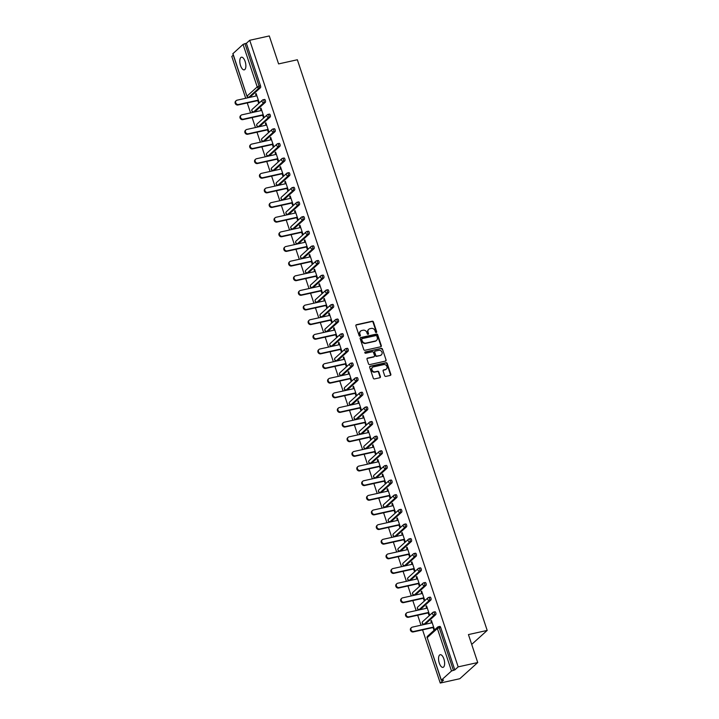 <?xml version="1.0" encoding="UTF-8"?>
<svg xmlns="http://www.w3.org/2000/svg" width="719" height="719" viewBox="0 0 719 719"><rect width="100%" height="100%" fill="white"/><g stroke="black" fill="none" stroke-linecap="round" stroke-linejoin="round"><path stroke-width="1.08" d="M376.28 332.511A0.692 0.611 47.9 0 0 376.675 331.738L373.422 321.95A0.998 0.872 47.9 0 0 372.235 321.222L356.453 324.718A0.998 0.872 47.9 0 0 355.878 325.833L359.132 335.62A0.692 0.611 47.9 0 0 360.219 335.998A0.692 0.611 47.9 0 0 360.363 335.351L359.94 334.083A3.182 2.795 47.9 0 1 361.765 330.515L363.086 330.219A3.182 2.795 47.9 0 1 366.87 332.546L367.292 333.814A0.692 0.611 47.9 0 0 368.523 333.544L368.101 332.277A3.182 2.795 47.9 0 1 369.926 328.709L371.238 328.412A3.182 2.795 47.9 0 1 375.03 330.74L375.444 332.007A0.692 0.611 47.9 0 0 376.28 332.511M376.307 332.502A0.692 0.611 47.9 0 0 376.316 332.061L373.062 322.274A0.998 0.872 47.9 0 0 371.876 321.546L356.094 325.042A0.998 0.872 47.9 0 0 355.941 325.096M359.994 336.124A0.692 0.611 47.9 0 0 360.003 335.674L359.94 334.083M368.155 334.317A0.692 0.611 47.9 0 0 368.164 333.868L368.101 332.277M443.893 658.964A6.48 2.768 -102.5 0 0 440.199 654.712A6.48 2.768 -102.5 0 0 439.3 663.107A6.48 2.768 -102.5 0 0 443.003 667.358A6.48 2.768 -102.5 0 0 443.893 658.964M245.125 61.457A6.48 2.768 -102.5 0 0 241.431 57.205A6.48 2.768 -102.5 0 0 240.541 65.6A6.48 2.768 -102.5 0 0 244.235 69.851A6.48 2.768 -102.5 0 0 245.125 61.457M384.656 375.678A0.998 0.872 47.9 0 0 385.842 376.405L390.264 375.426A0.998 0.872 47.9 0 0 390.839 374.302L387.226 363.437A0.998 0.872 47.9 0 0 386.04 362.709L370.249 366.214A0.998 0.872 47.9 0 0 369.683 367.328L373.296 378.194A0.998 0.872 47.9 0 0 374.482 378.922L379.83 377.736A0.998 0.872 47.9 0 0 380.405 376.621L378.85 371.966A0.998 0.872 47.9 0 0 377.673 371.238L375.021 371.831A2.66 2.337 47.9 0 1 373.377 366.906L383.775 364.596A2.66 2.337 47.9 0 1 385.411 369.53L383.676 369.908A0.998 0.872 47.9 0 0 383.11 371.022L384.656 375.678M249.727 40.282L269.292 35.95L278.595 63.91L297.36 59.758L487.194 630.419L468.437 634.58L477.731 662.541L458.165 666.873L249.727 40.282L246.374 43.311L244.945 43.625L259.092 86.127L260.521 85.813L246.374 43.311M380.737 346.783A0.998 0.872 47.9 0 0 381.313 345.659L377.691 334.793A0.998 0.872 47.9 0 0 376.513 334.065L360.722 337.571A0.998 0.872 47.9 0 0 360.156 338.685L363.769 349.551A0.998 0.872 47.9 0 0 364.955 350.279L380.737 346.783M382.454 349.119L386.076 359.985A0.998 0.872 47.9 0 1 385.501 361.1L369.719 364.596A0.998 0.872 47.9 0 1 368.532 363.868L366.987 359.221A0.998 0.872 47.9 0 1 367.553 358.107L373.961 356.687A0.998 0.872 47.9 0 0 374.527 355.572L373.503 352.49A0.998 0.872 47.9 0 0 372.316 351.762L365.656 353.236A0.692 0.611 47.9 0 1 365.225 351.951L381.277 348.391A0.998 0.872 47.9 0 1 382.454 349.119L386.076 359.985M471.7 644.404L487.194 630.419M232.92 53.566L246.959 96.247L232.821 53.745L243.067 44.407L244.945 43.625M233.28 55.129L231.806 56.459L245.709 98.269M477.731 662.541L459.809 678.718L440.244 683.05L422.556 629.871M458.165 666.873L454.812 669.901L451.505 670.998L441.358 680.156L443.596 680.021L440.244 683.05M421.001 625.215L417.685 615.239M416.13 610.575L412.814 600.599M411.268 595.943L407.943 585.958M406.397 581.303L403.071 571.326M401.526 566.662L398.209 556.686M396.654 552.03L393.338 542.045M391.792 537.39L388.467 527.413M386.921 522.758L383.595 512.773M382.05 508.117L378.733 498.141M377.178 493.477L373.862 483.501M372.307 478.845L368.991 468.86M367.445 464.204L364.12 454.228M362.574 449.564L359.257 439.588M357.703 434.932L354.386 424.947M352.831 420.291L349.515 410.315M347.969 405.66L344.644 395.675M343.098 391.019L339.772 381.034M338.227 376.379L334.91 366.402M333.355 361.747L330.039 351.762M328.484 347.106L325.168 337.13M323.622 332.466L320.297 322.489M318.751 317.834L315.434 307.849M313.879 303.193L310.563 293.217M309.008 288.562L305.692 278.577M304.146 273.921L300.821 263.936M299.275 259.28L295.949 249.304M294.404 244.649L291.087 234.664M289.532 230.008L286.216 220.032M284.67 215.367L281.345 205.391M279.799 200.736L276.473 190.751M274.928 186.095L271.611 176.119M270.056 171.464L266.74 161.478M265.185 156.823L261.869 146.838M260.323 142.182L256.998 132.206M255.452 127.551L252.135 117.565M250.58 112.91L247.264 102.934M256.243 93.838L255.587 93.982L256.126 93.497L259.092 102.413L258.552 102.898L257.788 100.597M255.587 93.982L256.243 95.942M439.668 626.474A1.519 0.647 77.5 0 1 439.812 626.402A1.519 0.647 77.5 0 1 440.675 627.39L439.246 627.714L453.383 670.216M454.812 669.901L440.675 627.39M260.521 85.813A1.519 0.647 77.5 0 1 260.449 87.709L250.302 96.867A1.519 0.647 77.5 0 1 250.158 96.939A1.519 0.647 77.5 0 1 250.005 96.93M434.797 611.833A1.519 0.647 77.5 0 1 434.941 611.761A1.519 0.647 77.5 0 1 435.804 612.759A1.519 0.647 77.5 0 1 435.741 614.646L425.594 623.804A1.519 0.647 77.5 0 1 425.45 623.876A1.519 0.647 77.5 0 1 425.297 623.867M429.935 597.201A1.519 0.647 77.5 0 1 430.07 597.121A1.519 0.647 77.5 0 1 430.942 598.118A1.519 0.647 77.5 0 1 430.87 600.014L420.723 609.173A1.519 0.647 77.5 0 1 420.579 609.245A1.519 0.647 77.5 0 1 420.426 609.236M425.064 582.561A1.519 0.647 77.5 0 1 425.199 582.489A1.519 0.647 77.5 0 1 426.07 583.486A1.519 0.647 77.5 0 1 425.999 585.374L415.852 594.532A1.519 0.647 77.5 0 1 415.717 594.604A1.519 0.647 77.5 0 1 415.555 594.595M420.193 567.92A1.519 0.647 77.5 0 1 420.336 567.848A1.519 0.647 77.5 0 1 421.199 568.846A1.519 0.647 77.5 0 1 421.127 570.742L410.98 579.891A1.519 0.647 77.5 0 1 410.846 579.972A1.519 0.647 77.5 0 1 410.684 579.963M415.321 553.288A1.519 0.647 77.5 0 1 415.465 553.208A1.519 0.647 77.5 0 1 416.328 554.205A1.519 0.647 77.5 0 1 416.265 556.102L406.118 565.26A1.519 0.647 77.5 0 1 405.974 565.332A1.519 0.647 77.5 0 1 405.813 565.323M410.459 538.648A1.519 0.647 77.5 0 1 410.594 538.576A1.519 0.647 77.5 0 1 411.466 539.574A1.519 0.647 77.5 0 1 411.394 541.461L401.247 550.619A1.519 0.647 77.5 0 1 401.103 550.691A1.519 0.647 77.5 0 1 400.95 550.682M405.588 524.007A1.519 0.647 77.5 0 1 405.723 523.935A1.519 0.647 77.5 0 1 406.594 524.933A1.519 0.647 77.5 0 1 406.523 526.829L396.376 535.979A1.519 0.647 77.5 0 1 396.241 536.059A1.519 0.647 77.5 0 1 396.079 536.05M400.717 509.376A1.519 0.647 77.5 0 1 400.86 509.304A1.519 0.647 77.5 0 1 401.723 510.292A1.519 0.647 77.5 0 1 401.651 512.189L391.504 521.347A1.519 0.647 77.5 0 1 391.37 521.419A1.519 0.647 77.5 0 1 391.208 521.41M395.845 494.735A1.519 0.647 77.5 0 1 395.989 494.663A1.519 0.647 77.5 0 1 396.852 495.661A1.519 0.647 77.5 0 1 396.78 497.548L386.642 506.706A1.519 0.647 77.5 0 1 386.498 506.778A1.519 0.647 77.5 0 1 386.337 506.769M390.983 480.103A1.519 0.647 77.5 0 1 391.118 480.022A1.519 0.647 77.5 0 1 391.981 481.02A1.519 0.647 77.5 0 1 391.918 482.916L381.771 492.066A1.519 0.647 77.5 0 1 381.627 492.147A1.519 0.647 77.5 0 1 381.474 492.138M386.112 465.463A1.519 0.647 77.5 0 1 386.247 465.391A1.519 0.647 77.5 0 1 387.119 466.388A1.519 0.647 77.5 0 1 387.047 468.276L376.9 477.434A1.519 0.647 77.5 0 1 376.756 477.506A1.519 0.647 77.5 0 1 376.603 477.497M381.241 450.822A1.519 0.647 77.5 0 1 381.385 450.75A1.519 0.647 77.5 0 1 382.247 451.748A1.519 0.647 77.5 0 1 382.175 453.644L372.029 462.793A1.519 0.647 77.5 0 1 371.894 462.874A1.519 0.647 77.5 0 1 371.732 462.865M376.37 436.19A1.519 0.647 77.5 0 1 376.513 436.109A1.519 0.647 77.5 0 1 377.376 437.107A1.519 0.647 77.5 0 1 377.304 439.003L367.157 448.162A1.519 0.647 77.5 0 1 367.023 448.234A1.519 0.647 77.5 0 1 366.861 448.225M371.498 421.55A1.519 0.647 77.5 0 1 371.642 421.478A1.519 0.647 77.5 0 1 372.505 422.475A1.519 0.647 77.5 0 1 372.442 424.363L362.295 433.521A1.519 0.647 77.5 0 1 362.151 433.593A1.519 0.647 77.5 0 1 361.999 433.584M366.636 406.909A1.519 0.647 77.5 0 1 366.771 406.837A1.519 0.647 77.5 0 1 367.643 407.835A1.519 0.647 77.5 0 1 367.571 409.731L357.424 418.88A1.519 0.647 77.5 0 1 357.28 418.961A1.519 0.647 77.5 0 1 357.127 418.952M361.765 392.277A1.519 0.647 77.5 0 1 361.9 392.206A1.519 0.647 77.5 0 1 362.771 393.194A1.519 0.647 77.5 0 1 362.7 395.091L352.553 404.249A1.519 0.647 77.5 0 1 352.418 404.321A1.519 0.647 77.5 0 1 352.256 404.312M356.894 377.637A1.519 0.647 77.5 0 1 357.037 377.565A1.519 0.647 77.5 0 1 357.9 378.562A1.519 0.647 77.5 0 1 357.828 380.45L347.681 389.608A1.519 0.647 77.5 0 1 347.547 389.68A1.519 0.647 77.5 0 1 347.385 389.671M352.022 363.005A1.519 0.647 77.5 0 1 352.166 362.924A1.519 0.647 77.5 0 1 353.029 363.922A1.519 0.647 77.5 0 1 352.966 365.818L342.819 374.967A1.519 0.647 77.5 0 1 342.675 375.048A1.519 0.647 77.5 0 1 342.514 375.039M347.16 348.364A1.519 0.647 77.5 0 1 347.295 348.293A1.519 0.647 77.5 0 1 348.158 349.29A1.519 0.647 77.5 0 1 348.095 351.178L337.948 360.336A1.519 0.647 77.5 0 1 337.804 360.408A1.519 0.647 77.5 0 1 337.651 360.399M342.289 333.724A1.519 0.647 77.5 0 1 342.424 333.652A1.519 0.647 77.5 0 1 343.296 334.65A1.519 0.647 77.5 0 1 343.224 336.546L333.077 345.695A1.519 0.647 77.5 0 1 332.942 345.776A1.519 0.647 77.5 0 1 332.78 345.767M337.418 319.092A1.519 0.647 77.5 0 1 337.562 319.011A1.519 0.647 77.5 0 1 338.424 320.009A1.519 0.647 77.5 0 1 338.352 321.905L328.206 331.064A1.519 0.647 77.5 0 1 328.071 331.135A1.519 0.647 77.5 0 1 327.909 331.126M332.546 304.452A1.519 0.647 77.5 0 1 332.69 304.38A1.519 0.647 77.5 0 1 333.553 305.377A1.519 0.647 77.5 0 1 333.481 307.265L323.343 316.423A1.519 0.647 77.5 0 1 323.199 316.495A1.519 0.647 77.5 0 1 323.038 316.486M327.675 289.811A1.519 0.647 77.5 0 1 327.819 289.739A1.519 0.647 77.5 0 1 328.682 290.737A1.519 0.647 77.5 0 1 328.619 292.633L318.472 301.782A1.519 0.647 77.5 0 1 318.328 301.863A1.519 0.647 77.5 0 1 318.175 301.854M322.813 275.179A1.519 0.647 77.5 0 1 322.948 275.098A1.519 0.647 77.5 0 1 323.82 276.096A1.519 0.647 77.5 0 1 323.748 277.992L313.601 287.151A1.519 0.647 77.5 0 1 313.457 287.223A1.519 0.647 77.5 0 1 313.304 287.214M317.942 260.539A1.519 0.647 77.5 0 1 318.077 260.467A1.519 0.647 77.5 0 1 318.948 261.464A1.519 0.647 77.5 0 1 318.877 263.352L308.73 272.51A1.519 0.647 77.5 0 1 308.595 272.582A1.519 0.647 77.5 0 1 308.433 272.573M313.071 245.907A1.519 0.647 77.5 0 1 313.214 245.826A1.519 0.647 77.5 0 1 314.077 246.824A1.519 0.647 77.5 0 1 314.005 248.72L303.858 257.869A1.519 0.647 77.5 0 1 303.724 257.95A1.519 0.647 77.5 0 1 303.562 257.941M308.199 231.266A1.519 0.647 77.5 0 1 308.343 231.194A1.519 0.647 77.5 0 1 309.206 232.192A1.519 0.647 77.5 0 1 309.143 234.079L298.996 243.238A1.519 0.647 77.5 0 1 298.852 243.31A1.519 0.647 77.5 0 1 298.691 243.301M303.337 216.626A1.519 0.647 77.5 0 1 303.472 216.554A1.519 0.647 77.5 0 1 304.344 217.551A1.519 0.647 77.5 0 1 304.272 219.439L294.125 228.597A1.519 0.647 77.5 0 1 293.981 228.669A1.519 0.647 77.5 0 1 293.828 228.669M298.466 201.994A1.519 0.647 77.5 0 1 298.601 201.913A1.519 0.647 77.5 0 1 299.472 202.911A1.519 0.647 77.5 0 1 299.401 204.807L289.254 213.965A1.519 0.647 77.5 0 1 289.119 214.037A1.519 0.647 77.5 0 1 288.957 214.028M293.595 187.353A1.519 0.647 77.5 0 1 293.738 187.282A1.519 0.647 77.5 0 1 294.601 188.279A1.519 0.647 77.5 0 1 294.529 190.167L284.382 199.325A1.519 0.647 77.5 0 1 284.248 199.397A1.519 0.647 77.5 0 1 284.086 199.388M288.723 172.713A1.519 0.647 77.5 0 1 288.867 172.641A1.519 0.647 77.5 0 1 289.73 173.638A1.519 0.647 77.5 0 1 289.658 175.535L279.52 184.684A1.519 0.647 77.5 0 1 279.376 184.765A1.519 0.647 77.5 0 1 279.215 184.756M283.861 158.081A1.519 0.647 77.5 0 1 283.996 158A1.519 0.647 77.5 0 1 284.859 158.998A1.519 0.647 77.5 0 1 284.796 160.894L274.649 170.052A1.519 0.647 77.5 0 1 274.505 170.124A1.519 0.647 77.5 0 1 274.352 170.115M278.99 143.441A1.519 0.647 77.5 0 1 279.125 143.369A1.519 0.647 77.5 0 1 279.997 144.366A1.519 0.647 77.5 0 1 279.925 146.254L269.778 155.412A1.519 0.647 77.5 0 1 269.634 155.484A1.519 0.647 77.5 0 1 269.481 155.475M274.119 128.809A1.519 0.647 77.5 0 1 274.263 128.728A1.519 0.647 77.5 0 1 275.125 129.726A1.519 0.647 77.5 0 1 275.053 131.622L264.907 140.771A1.519 0.647 77.5 0 1 264.772 140.852A1.519 0.647 77.5 0 1 264.61 140.843M269.248 114.168A1.519 0.647 77.5 0 1 269.391 114.096A1.519 0.647 77.5 0 1 270.254 115.085A1.519 0.647 77.5 0 1 270.182 116.981L260.035 126.14A1.519 0.647 77.5 0 1 259.901 126.211A1.519 0.647 77.5 0 1 259.739 126.202M264.376 99.528A1.519 0.647 77.5 0 1 264.52 99.456A1.519 0.647 77.5 0 1 265.383 100.453A1.519 0.647 77.5 0 1 265.32 102.341L255.173 111.499A1.519 0.647 77.5 0 1 255.029 111.571A1.519 0.647 77.5 0 1 254.877 111.562M262.66 115.238L263.424 117.53L263.963 117.044L260.997 108.138L260.458 108.623L261.114 110.573M267.531 129.869L268.295 132.17L268.834 131.685L265.868 122.769L265.329 123.255L265.976 125.214M272.393 144.51L273.166 146.811L273.696 146.325L270.73 137.41L270.2 137.895L270.847 139.854M277.264 159.151L278.028 161.442L278.568 160.957L275.602 152.051L275.062 152.536L275.719 154.486M282.136 173.782L282.9 176.083L283.439 175.598L280.473 166.682L279.934 167.168L280.59 169.127M287.007 188.423L287.771 190.724L288.31 190.238L285.344 181.323L284.805 181.808L285.452 183.767M291.878 203.055L292.642 205.355L293.172 204.87L290.215 195.954L289.676 196.44L290.323 198.399M296.74 217.695L297.504 219.996L298.043 219.511L295.078 210.595L294.538 211.08L295.194 213.04M301.612 232.336L302.375 234.628L302.915 234.142L299.949 225.236L299.41 225.721L300.066 227.671M306.483 246.968L307.247 249.268L307.786 248.783L304.82 239.867L304.281 240.353L304.928 242.312M311.354 261.608L312.118 263.909L312.657 263.424L309.691 254.508L309.152 254.993L309.799 256.953M316.216 276.249L316.98 278.541L317.519 278.055L314.554 269.149L314.023 269.634L314.67 271.584M321.087 290.88L321.851 293.181L322.391 292.696L319.425 283.78L318.885 284.266L319.542 286.225M325.959 305.521L326.723 307.822L327.262 307.337L324.296 298.421L323.757 298.906L324.413 300.866M330.83 320.153L331.594 322.454L332.133 321.968L329.167 313.053L328.628 313.538L329.275 315.497M335.692 334.793L336.465 337.094L336.995 336.609L334.029 327.693L333.499 328.179L334.146 330.138M340.563 349.434L341.327 351.726L341.867 351.24L338.901 342.334L338.361 342.819L339.017 344.778M345.435 364.066L346.199 366.366L346.738 365.881L343.772 356.966L343.233 357.451L343.889 359.41M350.306 378.706L351.07 381.007L351.609 380.522L348.643 371.606L348.104 372.091L348.751 374.051M355.177 393.347L355.941 395.639L356.48 395.153L353.514 386.247L352.975 386.732L353.622 388.682M360.039 407.979L360.803 410.279L361.342 409.794L358.377 400.878L357.846 401.364L358.493 403.323M364.91 422.619L365.674 424.92L366.214 424.435L363.248 415.519L362.709 416.004L363.365 417.964M369.782 437.251L370.546 439.552L371.085 439.066L368.119 430.151L367.58 430.636L368.236 432.595M374.653 451.892L375.417 454.192L375.956 453.707L372.99 444.791L372.451 445.277L373.098 447.236M379.515 466.532L380.288 468.824L380.818 468.339L377.852 459.432L377.322 459.917L377.969 461.877M384.386 481.164L385.15 483.465L385.69 482.979L382.724 474.064L382.184 474.549L382.841 476.508M389.258 495.804L390.022 498.105L390.561 497.62L387.595 488.704L387.056 489.19L387.712 491.149M394.129 510.445L394.893 512.737L395.432 512.252L392.466 503.345L391.927 503.83L392.574 505.781M399 525.077L399.764 527.378L400.294 526.892L397.337 517.977L396.798 518.462L397.445 520.421M403.862 539.717L404.626 542.018L405.165 541.533L402.2 532.617L401.66 533.103L402.316 535.062M408.734 554.349L409.497 556.65L410.037 556.164L407.071 547.249L406.532 547.734L407.188 549.693M413.605 568.99L414.369 571.29L414.908 570.805L411.942 561.89L411.403 562.375L412.05 564.334M418.476 583.63L419.24 585.931L419.779 585.446L416.813 576.53L416.274 577.015L416.921 578.975M423.338 598.262L424.102 600.563L424.641 600.077L421.676 591.162L421.145 591.647L421.792 593.606M428.209 612.903L428.973 615.203L429.513 614.718L426.547 605.802L426.008 606.288L426.664 608.247M433.081 627.543L433.845 629.835L434.384 629.35L431.418 620.443L430.879 620.928L431.535 622.879M260.458 108.623L261.114 108.479M265.329 123.255L265.976 123.111M270.2 137.895L270.847 137.751M275.062 152.536L275.719 152.383M279.934 167.168L280.59 167.024M284.805 181.808L285.452 181.664M289.676 196.44L290.323 196.296M294.538 211.08L295.194 210.937M299.41 225.721L300.066 225.577M304.281 240.353L304.928 240.209M309.152 254.993L309.799 254.85M314.023 269.634L314.67 269.481M318.885 284.266L319.542 284.122M323.757 298.906L324.413 298.762M328.628 313.538L329.275 313.394M333.499 328.179L334.146 328.035M338.361 342.819L339.017 342.675M343.233 357.451L343.889 357.307M348.104 372.091L348.751 371.948M352.975 386.732L353.622 386.588M357.846 401.364L358.493 401.22M362.709 416.004L363.365 415.861M367.58 430.636L368.236 430.492M372.451 445.277L373.098 445.133M377.322 459.917L377.969 459.774M382.184 474.549L382.841 474.405M387.056 489.19L387.712 489.046M391.927 503.83L392.574 503.686M396.798 518.462L397.445 518.318M401.66 533.103L402.316 532.959M406.532 547.734L407.188 547.59M411.403 562.375L412.05 562.231M416.274 577.015L416.921 576.872M421.145 591.647L421.792 591.503M426.008 606.288L426.664 606.144M430.879 620.928L431.535 620.785M368.604 329.464A3.182 2.795 47.9 0 0 367.742 332.6M360.444 331.27A3.182 2.795 47.9 0 0 359.581 334.407M380.89 346.729A0.998 0.872 47.9 0 0 380.953 345.983L377.331 335.117A0.998 0.872 47.9 0 0 376.154 334.389L360.363 337.894A0.998 0.872 47.9 0 0 360.21 337.939M376.801 336.079A0.692 0.611 47.9 0 0 375.974 335.575L362.115 338.64A0.692 0.611 47.9 0 0 361.72 339.422L362.16 340.761A3.182 2.795 47.9 0 0 365.953 343.08L375.426 340.986A3.182 2.795 47.9 0 0 377.25 337.418L376.801 336.079M361.729 338.973A0.692 0.611 47.9 0 0 361.36 339.745L361.72 339.422M376.388 340.554A3.182 2.795 47.9 0 1 375.066 341.309L365.594 343.403A3.182 2.795 47.9 0 1 361.801 341.085L361.36 339.745M385.654 361.046A0.998 0.872 47.9 0 0 385.717 360.309M374.114 356.633A0.998 0.872 47.9 0 1 373.601 357.01L367.202 358.43A0.998 0.872 47.9 0 0 367.041 358.475M365.225 351.951L364.866 352.274A0.692 0.611 47.9 0 0 364.83 352.283L381.277 348.391M380.603 355.213A2.66 2.337 47.9 0 0 378.967 350.288L375.3 351.097A0.998 0.872 47.9 0 0 374.734 352.211L375.758 355.303A0.998 0.872 47.9 0 0 376.945 356.022L380.243 355.537A2.66 2.337 47.9 0 0 381.376 354.871M374.788 351.474A0.998 0.872 47.9 0 0 374.374 352.535L374.734 352.211M380.243 355.537L376.585 356.345A0.998 0.872 47.9 0 1 375.399 355.626L374.374 352.535M382.104 349.443A0.998 0.872 47.9 0 0 380.917 348.715M386.184 369.189A2.66 2.337 47.9 0 1 385.051 369.854L383.317 370.231A0.998 0.872 47.9 0 0 383.164 370.285M372.244 367.562A2.66 2.337 47.9 0 0 374.662 372.154L375.021 371.831M379.983 377.682A0.998 0.872 47.9 0 0 380.045 376.945L378.5 372.289A0.998 0.872 47.9 0 0 377.313 371.561L374.662 372.154M390.417 375.372A0.998 0.872 47.9 0 0 390.48 374.626L386.867 363.76A0.998 0.872 47.9 0 0 385.681 363.032L369.899 366.537A0.998 0.872 47.9 0 0 369.737 366.582M238.492 104.507L237.953 104.992A2.328 2.049 -132.1 0 1 235.679 101.109L236.218 100.624A2.328 2.049 47.9 0 0 238.492 104.507L258.328 100.112M256.89 95.798L237.054 100.193A2.328 2.049 47.9 0 0 236.218 100.624M237.953 104.992L258.445 100.453M243.364 119.147L242.824 119.633A2.328 2.049 -132.1 0 1 240.55 115.741L241.081 115.256A2.328 2.049 47.9 0 0 243.364 119.147L263.199 114.752M261.761 110.429L241.926 114.824A2.328 2.049 47.9 0 0 241.081 115.256M242.824 119.633L263.307 115.094M248.235 133.779L247.696 134.264A2.328 2.049 -132.1 0 1 245.413 130.382L245.952 129.896A2.328 2.049 47.9 0 0 248.235 133.779L268.07 129.384M266.632 125.07L246.797 129.465A2.328 2.049 47.9 0 0 245.952 129.896M247.696 134.264L268.178 129.726M253.097 148.42L252.567 148.905A2.328 2.049 -132.1 0 1 250.284 145.013L250.823 144.528A2.328 2.049 47.9 0 0 253.097 148.42L272.932 144.025M271.503 139.711L251.668 144.106A2.328 2.049 47.9 0 0 250.823 144.528M252.567 148.905L273.049 144.366M257.968 163.06L257.429 163.546A2.328 2.049 -132.1 0 1 255.155 159.654L255.694 159.169A2.328 2.049 47.9 0 0 257.968 163.06L277.804 158.665M276.366 154.342L256.53 158.737A2.328 2.049 47.9 0 0 255.694 159.169M257.429 163.546L277.92 158.998M262.839 177.692L262.3 178.177A2.328 2.049 -132.1 0 1 260.026 174.295L260.566 173.809A2.328 2.049 47.9 0 0 262.839 177.692L282.675 173.297M281.237 168.983L261.401 173.378A2.328 2.049 47.9 0 0 260.566 173.809M262.3 178.177L282.783 173.638M267.711 192.333L267.171 192.818A2.328 2.049 -132.1 0 1 264.889 188.926L265.428 188.441A2.328 2.049 47.9 0 0 267.711 192.333L287.546 187.938M286.108 183.624L266.273 188.018A2.328 2.049 47.9 0 0 265.428 188.441M267.171 192.818L287.654 188.279M272.573 206.964L272.043 207.449A2.328 2.049 -132.1 0 1 269.76 203.567L270.299 203.082A2.328 2.049 47.9 0 0 272.573 206.964L292.408 202.569M290.979 198.255L271.144 202.65A2.328 2.049 47.9 0 0 270.299 203.082M272.043 207.449L292.525 202.911M277.444 221.605L276.905 222.09A2.328 2.049 -132.1 0 1 274.631 218.208L275.17 217.722A2.328 2.049 47.9 0 0 277.444 221.605L297.28 217.21M295.842 212.896L276.006 217.291A2.328 2.049 47.9 0 0 275.17 217.722M276.905 222.09L297.396 217.551M282.315 236.245L281.776 236.731A2.328 2.049 -132.1 0 1 279.502 232.839L280.042 232.354A2.328 2.049 47.9 0 0 282.315 236.245L302.151 231.851M300.713 227.528L280.877 231.922A2.328 2.049 47.9 0 0 280.042 232.354M281.776 236.731L302.268 232.192M287.187 250.877L286.647 251.362A2.328 2.049 -132.1 0 1 284.373 247.48L284.904 246.994A2.328 2.049 47.9 0 0 287.187 250.877L307.022 246.482M305.584 242.168L285.749 246.563A2.328 2.049 47.9 0 0 284.904 246.994M286.647 251.362L307.13 246.824M292.058 265.518L291.519 266.003A2.328 2.049 -132.1 0 1 289.236 262.12L289.775 261.635A2.328 2.049 47.9 0 0 292.058 265.518L311.884 261.123M310.455 256.809L290.62 261.204A2.328 2.049 47.9 0 0 289.775 261.635M291.519 266.003L312.001 261.464M296.92 280.158L296.381 280.644A2.328 2.049 -132.1 0 1 294.107 276.752L294.646 276.267A2.328 2.049 47.9 0 0 296.92 280.158L316.755 275.763M315.317 271.44L295.491 275.835A2.328 2.049 47.9 0 0 294.646 276.267M296.381 280.644L316.872 276.096M301.791 294.79L301.252 295.275A2.328 2.049 -132.1 0 1 298.978 291.393L299.517 290.907A2.328 2.049 47.9 0 0 301.791 294.79L321.627 290.395M320.189 286.081L300.353 290.476A2.328 2.049 47.9 0 0 299.517 290.907M301.252 295.275L321.744 290.737M306.662 309.431L306.123 309.916A2.328 2.049 -132.1 0 1 303.849 306.024L304.38 305.539A2.328 2.049 47.9 0 0 306.662 309.431L326.498 305.036M325.06 300.722L305.224 305.117A2.328 2.049 47.9 0 0 304.38 305.539M306.123 309.916L326.606 305.377M311.534 324.062L310.994 324.548A2.328 2.049 -132.1 0 1 308.712 320.665L309.251 320.18A2.328 2.049 47.9 0 0 311.534 324.062L331.369 319.667M329.931 315.353L310.096 319.748A2.328 2.049 47.9 0 0 309.251 320.18M310.994 324.548L331.477 320.009M316.396 338.703L315.866 339.188A2.328 2.049 -132.1 0 1 313.583 335.306L314.122 334.82A2.328 2.049 47.9 0 0 316.396 338.703L336.231 334.308M334.802 329.994L314.967 334.389A2.328 2.049 47.9 0 0 314.122 334.82M315.866 339.188L336.348 334.65M321.267 353.344L320.728 353.829A2.328 2.049 -132.1 0 1 318.454 349.937L318.993 349.452A2.328 2.049 47.9 0 0 321.267 353.344L341.103 348.949M339.665 344.626L319.829 349.021A2.328 2.049 47.9 0 0 318.993 349.452M320.728 353.829L341.219 349.29M326.138 367.975L325.599 368.461A2.328 2.049 -132.1 0 1 323.325 364.578L323.865 364.093A2.328 2.049 47.9 0 0 326.138 367.975L345.974 363.58M344.536 359.266L324.7 363.661A2.328 2.049 47.9 0 0 323.865 364.093M325.599 368.461L346.082 363.922M331.01 382.616L330.47 383.101A2.328 2.049 -132.1 0 1 328.188 379.219L328.727 378.733A2.328 2.049 47.9 0 0 331.01 382.616L350.845 378.221M349.407 373.907L329.572 378.302A2.328 2.049 47.9 0 0 328.727 378.733M330.47 383.101L350.953 378.562M335.872 397.256L335.342 397.742A2.328 2.049 -132.1 0 1 333.059 393.85L333.598 393.365A2.328 2.049 47.9 0 0 335.872 397.256L355.707 392.862M354.278 388.539L334.443 392.934A2.328 2.049 47.9 0 0 333.598 393.365M335.342 397.742L355.824 393.203M340.743 411.888L340.204 412.373A2.328 2.049 -132.1 0 1 337.93 408.491L338.469 408.006A2.328 2.049 47.9 0 0 340.743 411.888L360.579 407.493M359.141 403.179L339.314 407.574A2.328 2.049 47.9 0 0 338.469 408.006M340.204 412.373L360.695 407.835M345.614 426.529L345.075 427.014A2.328 2.049 -132.1 0 1 342.801 423.123L343.34 422.637A2.328 2.049 47.9 0 0 345.614 426.529L365.45 422.134M364.012 417.82L344.176 422.215A2.328 2.049 47.9 0 0 343.34 422.637M345.075 427.014L365.567 422.475M350.486 441.16L349.946 441.646A2.328 2.049 -132.1 0 1 347.672 437.763L348.203 437.278A2.328 2.049 47.9 0 0 350.486 441.16L370.321 436.766M368.883 432.452L349.048 436.846A2.328 2.049 47.9 0 0 348.203 437.278M349.946 441.646L370.429 437.107M355.357 455.801L354.818 456.286A2.328 2.049 -132.1 0 1 352.535 452.404L353.074 451.918A2.328 2.049 47.9 0 0 355.357 455.801L375.192 451.406M373.754 447.092L353.919 451.487A2.328 2.049 47.9 0 0 353.074 451.918M354.818 456.286L375.3 451.748M360.219 470.442L359.689 470.927A2.328 2.049 -132.1 0 1 357.406 467.035L357.945 466.55A2.328 2.049 47.9 0 0 360.219 470.442L380.054 466.047M378.625 461.724L358.79 466.119A2.328 2.049 47.9 0 0 357.945 466.55M359.689 470.927L380.171 466.388M365.09 485.073L364.551 485.559A2.328 2.049 -132.1 0 1 362.277 481.676L362.816 481.191A2.328 2.049 47.9 0 0 365.09 485.073L384.926 480.678M383.488 476.364L363.652 480.759A2.328 2.049 47.9 0 0 362.816 481.191M364.551 485.559L385.042 481.02M369.961 499.714L369.422 500.199A2.328 2.049 -132.1 0 1 367.148 496.317L367.688 495.831A2.328 2.049 47.9 0 0 369.961 499.714L389.797 495.319M388.359 491.005L368.523 495.4A2.328 2.049 47.9 0 0 367.688 495.831M369.422 500.199L389.905 495.661M374.833 514.355L374.293 514.84A2.328 2.049 -132.1 0 1 372.011 510.948L372.55 510.463A2.328 2.049 47.9 0 0 374.833 514.355L394.668 509.96M393.23 505.637L373.395 510.032A2.328 2.049 47.9 0 0 372.55 510.463M374.293 514.84L394.776 510.301M379.695 528.986L379.165 529.472A2.328 2.049 -132.1 0 1 376.882 525.589L377.421 525.104A2.328 2.049 47.9 0 0 379.695 528.986L399.53 524.591M398.101 520.277L378.266 524.672A2.328 2.049 47.9 0 0 377.421 525.104M379.165 529.472L399.647 524.933M384.566 543.627L384.027 544.112A2.328 2.049 -132.1 0 1 381.753 540.221L382.292 539.735A2.328 2.049 47.9 0 0 384.566 543.627L404.402 539.232M402.964 534.918L383.128 539.313A2.328 2.049 47.9 0 0 382.292 539.735M384.027 544.112L404.518 539.574M389.437 558.259L388.898 558.744A2.328 2.049 -132.1 0 1 386.624 554.861L387.164 554.376A2.328 2.049 47.9 0 0 389.437 558.259L409.273 553.864M407.835 549.55L387.999 553.945A2.328 2.049 47.9 0 0 387.164 554.376M388.898 558.744L409.39 554.205M394.309 572.899L393.769 573.385A2.328 2.049 -132.1 0 1 391.496 569.502L392.026 569.017A2.328 2.049 47.9 0 0 394.309 572.899L414.144 568.504M412.706 564.19L392.871 568.585A2.328 2.049 47.9 0 0 392.026 569.017M393.769 573.385L414.252 568.846M399.18 587.54L398.641 588.025A2.328 2.049 -132.1 0 1 396.358 584.134L396.897 583.648A2.328 2.049 47.9 0 0 399.18 587.54L419.006 583.145M417.577 578.831L397.742 583.226A2.328 2.049 47.9 0 0 396.897 583.648M398.641 588.025L419.123 583.486M404.042 602.171L403.503 602.657A2.328 2.049 -132.1 0 1 401.229 598.774L401.768 598.289A2.328 2.049 47.9 0 0 404.042 602.171L423.877 597.777M422.439 593.463L402.613 597.857A2.328 2.049 47.9 0 0 401.768 598.289M403.503 602.657L423.994 598.118M408.913 616.812L408.374 617.297A2.328 2.049 -132.1 0 1 406.1 613.415L406.639 612.93A2.328 2.049 47.9 0 0 408.913 616.812L428.749 612.417M427.311 608.103L407.475 612.498A2.328 2.049 47.9 0 0 406.639 612.93M408.374 617.297L428.866 612.759M413.784 631.453L413.245 631.938A2.328 2.049 -132.1 0 1 410.971 628.047L411.502 627.561A2.328 2.049 47.9 0 0 413.784 631.453L433.62 627.058M432.182 622.735L412.347 627.13A2.328 2.049 47.9 0 0 411.502 627.561M413.245 631.938L433.728 627.399M260.449 87.709L259.02 88.024L248.873 97.182A1.519 1.33 47.9 0 1 247.066 96.067L257.213 86.918L243.067 44.407M257.213 86.918L259.092 86.127A1.519 0.647 77.5 0 1 259.02 88.024A1.519 1.33 47.9 0 1 257.213 86.918M451.505 670.998L437.368 628.496L427.221 637.645L441.358 680.156M439.812 626.402L438.383 626.716A1.519 0.647 -102.5 0 1 439.246 627.714L437.368 628.496A1.519 1.33 -132.1 0 1 437.691 627.067L427.544 636.225A1.519 1.33 -132.1 0 0 427.221 637.645L441.259 680.336M248.486 97.209A1.519 0.647 -102.5 0 0 248.729 97.254A1.519 0.647 -102.5 0 0 248.873 97.182L250.302 96.867M265.32 102.341L263.891 102.664A1.519 0.647 77.5 0 0 263.954 100.768A1.519 0.647 -102.5 0 0 263.091 99.77A1.519 0.647 -102.5 0 0 262.947 99.851A1.519 1.33 -132.1 0 0 262.399 100.13L252.252 109.279A1.519 1.519 0 0 0 253.6 111.894A1.519 0.647 -102.5 0 0 253.744 111.813L255.173 111.499M252.252 109.279A1.519 1.33 -132.1 0 0 251.929 110.708A1.519 1.33 47.9 0 0 253.744 111.813L263.891 102.664A1.519 1.33 47.9 0 1 262.076 101.55A1.519 1.33 -132.1 0 1 262.399 100.13A1.519 1.519 0 0 1 263.091 99.77L264.52 99.456M270.182 116.981L268.753 117.296L258.606 126.454L260.035 126.14M275.053 131.622L273.624 131.937L263.478 141.095L264.907 140.771M279.925 146.254L278.496 146.577L268.349 155.726L269.778 155.412M284.796 160.894L283.367 161.209L273.22 170.367L274.649 170.052M289.658 175.535L288.229 175.849L278.082 185.008L279.52 184.684M294.529 190.167L293.1 190.481L282.953 199.639L284.382 199.325M299.401 204.807L297.972 205.122L287.825 214.28L289.254 213.965M304.272 219.439L302.843 219.762L292.696 228.912L294.125 228.597M309.143 234.079L307.714 234.394L297.567 243.552L298.996 243.238M314.005 248.72L312.576 249.035L302.429 258.193L303.858 257.869M318.877 263.352L317.447 263.675L307.301 272.825L308.73 272.51M323.748 277.992L322.319 278.307L312.172 287.465L313.601 287.151M328.619 292.633L327.19 292.948L317.043 302.106L318.472 301.782M333.481 307.265L332.052 307.588L321.905 316.737L323.343 316.423M338.352 321.905L336.923 322.22L326.777 331.378L328.206 331.064M343.224 336.546L341.795 336.86L331.648 346.01L333.077 345.695M348.095 351.178L346.666 351.492L336.519 360.65L337.948 360.336M352.966 365.818L351.528 366.133L341.39 375.291L342.819 374.967M357.828 380.45L356.399 380.773L346.252 389.923L347.681 389.608M362.7 395.091L361.271 395.405L351.124 404.563L352.553 404.249M367.571 409.731L366.142 410.046L355.995 419.204L357.424 418.88M372.442 424.363L371.013 424.686L360.866 433.836L362.295 433.521M377.304 439.003L375.875 439.318L365.728 448.476L367.157 448.162M382.175 453.644L380.746 453.959L370.6 463.108L372.029 462.793M387.047 468.276L385.618 468.59L375.471 477.749L376.9 477.434M391.918 482.916L390.489 483.231L380.342 492.389L381.771 492.066M396.78 497.548L395.351 497.872L385.204 507.021L386.642 506.706M401.651 512.189L400.222 512.503L390.075 521.661L391.504 521.347M406.523 526.829L405.094 527.144L394.947 536.302L396.376 535.979M411.394 541.461L409.965 541.784L399.818 550.934L401.247 550.619M416.265 556.102L414.836 556.416L404.689 565.574L406.118 565.26M421.127 570.742L419.698 571.057L409.551 580.206L410.98 579.891M425.999 585.374L424.57 585.688L414.423 594.847L415.852 594.532M430.87 600.014L429.441 600.329L419.294 609.487L420.723 609.173M435.741 614.646L434.312 614.97L424.165 624.119L425.594 623.804M253.358 111.84A1.519 0.647 -102.5 0 0 253.6 111.894L255.029 111.571M269.391 114.096L267.962 114.411A1.519 1.519 0 0 0 267.27 114.761A1.519 1.33 -132.1 0 0 266.947 116.19A1.519 1.33 47.9 0 0 268.753 117.296A1.519 0.647 77.5 0 0 268.825 115.408A1.519 0.647 -102.5 0 0 267.962 114.411A1.519 0.647 -102.5 0 0 267.819 114.483A1.519 1.33 -132.1 0 0 267.27 114.761L257.123 123.92A1.519 1.519 0 0 0 258.472 126.526A1.519 0.647 -102.5 0 0 258.606 126.454A1.519 1.33 47.9 0 1 256.8 125.34A1.519 1.33 -132.1 0 1 257.123 123.92M258.22 126.481A1.519 0.647 -102.5 0 0 258.472 126.526L259.901 126.211M274.263 128.728L272.825 129.043A1.519 1.519 0 0 0 272.142 129.402A1.519 1.33 -132.1 0 0 271.818 130.822A1.519 1.33 47.9 0 0 273.624 131.937A1.519 0.647 77.5 0 0 273.696 130.04A1.519 0.647 -102.5 0 0 272.825 129.043A1.519 0.647 -102.5 0 0 272.69 129.123A1.519 1.33 -132.1 0 0 272.142 129.402L261.995 138.56A1.519 1.519 0 0 0 263.343 141.167A1.519 0.647 -102.5 0 0 263.478 141.095A1.519 1.33 47.9 0 1 261.671 139.98A1.519 1.33 -132.1 0 1 261.995 138.56M263.091 141.122A1.519 0.647 -102.5 0 0 263.343 141.167L264.772 140.852M279.125 143.369L277.696 143.683A1.519 1.519 0 0 0 277.013 144.043A1.519 1.33 -132.1 0 0 276.689 145.463A1.519 1.33 47.9 0 0 278.496 146.577A1.519 0.647 77.5 0 0 278.568 144.681A1.519 0.647 -102.5 0 0 277.696 143.683A1.519 0.647 -102.5 0 0 277.561 143.755A1.519 1.33 -132.1 0 0 277.013 144.043L266.866 153.192A1.519 1.519 0 0 0 268.205 155.807A1.519 0.647 -102.5 0 0 268.349 155.726A1.519 1.33 47.9 0 1 266.542 154.621A1.519 1.33 -132.1 0 1 266.866 153.192M267.962 155.753A1.519 0.647 -102.5 0 0 268.205 155.807L269.634 155.484M283.996 158L282.567 158.324A1.519 1.519 0 0 0 281.875 158.674A1.519 1.33 -132.1 0 0 281.551 160.103A1.519 1.33 47.9 0 0 283.367 161.209A1.519 0.647 77.5 0 0 283.43 159.321A1.519 0.647 -102.5 0 0 282.567 158.324A1.519 0.647 -102.5 0 0 282.423 158.396A1.519 1.33 -132.1 0 0 281.875 158.674L271.728 167.833A1.519 1.519 0 0 0 273.076 170.439A1.519 0.647 -102.5 0 0 273.22 170.367A1.519 1.33 47.9 0 1 271.414 169.253A1.519 1.33 -132.1 0 1 271.728 167.833M272.834 170.394A1.519 0.647 -102.5 0 0 273.076 170.439L274.505 170.124M288.867 172.641L287.438 172.955A1.519 1.519 0 0 0 286.746 173.315A1.519 1.33 -132.1 0 0 286.423 174.735A1.519 1.33 47.9 0 0 288.229 175.849A1.519 0.647 77.5 0 0 288.301 173.953A1.519 0.647 -102.5 0 0 287.438 172.955A1.519 0.647 -102.5 0 0 287.294 173.036A1.519 1.33 -132.1 0 0 286.746 173.315L276.599 182.473A1.519 1.519 0 0 0 277.947 185.08A1.519 0.647 -102.5 0 0 278.082 185.008A1.519 1.33 47.9 0 1 276.276 183.893A1.519 1.33 -132.1 0 1 276.599 182.473M277.696 185.035A1.519 0.647 -102.5 0 0 277.947 185.08L279.376 184.765M293.738 187.282L292.309 187.596A1.519 1.519 0 0 0 291.617 187.947A1.519 1.33 -132.1 0 0 291.294 189.376A1.519 1.33 47.9 0 0 293.1 190.481A1.519 0.647 77.5 0 0 293.172 188.594A1.519 0.647 -102.5 0 0 292.309 187.596A1.519 0.647 -102.5 0 0 292.166 187.668A1.519 1.33 -132.1 0 0 291.617 187.947L281.471 197.105A1.519 1.519 0 0 0 282.819 199.711A1.519 0.647 -102.5 0 0 282.953 199.639A1.519 1.33 47.9 0 1 281.147 198.534A1.519 1.33 -132.1 0 1 281.471 197.105M282.567 199.666A1.519 0.647 -102.5 0 0 282.819 199.711L284.248 199.397M298.601 201.913L297.172 202.237A1.519 1.519 0 0 0 296.489 202.587A1.519 1.33 -132.1 0 0 296.165 204.016A1.519 1.33 47.9 0 0 297.972 205.122A1.519 0.647 77.5 0 0 298.043 203.234A1.519 0.647 -102.5 0 0 297.172 202.237A1.519 0.647 -102.5 0 0 297.037 202.309A1.519 1.33 -132.1 0 0 296.489 202.587L286.342 211.745A1.519 1.519 0 0 0 287.681 214.352A1.519 0.647 -102.5 0 0 287.825 214.28A1.519 1.33 47.9 0 1 286.018 213.166A1.519 1.33 -132.1 0 1 286.342 211.745M287.438 214.307A1.519 0.647 -102.5 0 0 287.681 214.352L289.119 214.037M303.472 216.554L302.043 216.868A1.519 1.519 0 0 0 301.351 217.228A1.519 1.33 -132.1 0 0 301.036 218.648A1.519 1.33 47.9 0 0 302.843 219.762A1.519 0.647 77.5 0 0 302.906 217.866A1.519 0.647 -102.5 0 0 302.043 216.868A1.519 0.647 -102.5 0 0 301.908 216.949A1.519 1.33 -132.1 0 0 301.351 217.228L291.213 226.377A1.519 1.519 0 0 0 292.552 228.993A1.519 0.647 -102.5 0 0 292.696 228.912A1.519 1.33 47.9 0 1 290.889 227.806A1.519 1.33 -132.1 0 1 291.213 226.377M292.309 228.939A1.519 0.647 -102.5 0 0 292.552 228.993L293.981 228.669M308.343 231.194L306.914 231.509A1.519 1.519 0 0 0 306.222 231.86A1.519 1.33 -132.1 0 0 305.899 233.289A1.519 1.33 47.9 0 0 307.714 234.394A1.519 0.647 77.5 0 0 307.777 232.507A1.519 0.647 -102.5 0 0 306.914 231.509A1.519 0.647 -102.5 0 0 306.77 231.581A1.519 1.33 -132.1 0 0 306.222 231.86L296.075 241.018A1.519 1.519 0 0 0 297.423 243.624A1.519 0.647 -102.5 0 0 297.567 243.552A1.519 1.33 47.9 0 1 295.752 242.438A1.519 1.33 -132.1 0 1 296.075 241.018M297.181 243.579A1.519 0.647 -102.5 0 0 297.423 243.624L298.852 243.31M313.214 245.826L311.785 246.141A1.519 1.519 0 0 0 311.093 246.5A1.519 1.33 -132.1 0 0 310.77 247.92A1.519 1.33 47.9 0 0 312.576 249.035A1.519 0.647 77.5 0 0 312.648 247.138A1.519 0.647 -102.5 0 0 311.785 246.141A1.519 0.647 -102.5 0 0 311.642 246.222A1.519 1.33 -132.1 0 0 311.093 246.5L300.946 255.658A1.519 1.519 0 0 0 302.295 258.265A1.519 0.647 -102.5 0 0 302.429 258.193A1.519 1.33 47.9 0 1 300.623 257.078A1.519 1.33 -132.1 0 1 300.946 255.658M302.043 258.22A1.519 0.647 -102.5 0 0 302.295 258.265L303.724 257.95M318.077 260.467L316.648 260.781A1.519 1.519 0 0 0 315.965 261.141A1.519 1.33 -132.1 0 0 315.641 262.561A1.519 1.33 47.9 0 0 317.447 263.675A1.519 0.647 77.5 0 0 317.519 261.779A1.519 0.647 -102.5 0 0 316.648 260.781A1.519 0.647 -102.5 0 0 316.513 260.853A1.519 1.33 -132.1 0 0 315.965 261.141L305.818 270.29A1.519 1.519 0 0 0 307.166 272.905A1.519 0.647 -102.5 0 0 307.301 272.825A1.519 1.33 47.9 0 1 305.494 271.719A1.519 1.33 -132.1 0 1 305.818 270.29M306.914 272.852A1.519 0.647 -102.5 0 0 307.166 272.905L308.595 272.582M322.948 275.098L321.519 275.422A1.519 1.519 0 0 0 320.836 275.772A1.519 1.33 -132.1 0 0 320.512 277.201A1.519 1.33 47.9 0 0 322.319 278.307A1.519 0.647 77.5 0 0 322.391 276.42A1.519 0.647 -102.5 0 0 321.519 275.422A1.519 0.647 -102.5 0 0 321.384 275.494A1.519 1.33 -132.1 0 0 320.836 275.772L310.689 284.931A1.519 1.519 0 0 0 312.028 287.537A1.519 0.647 -102.5 0 0 312.172 287.465A1.519 1.33 47.9 0 1 310.365 286.351A1.519 1.33 -132.1 0 1 310.689 284.931M311.785 287.492A1.519 0.647 -102.5 0 0 312.028 287.537L313.457 287.223M327.819 289.739L326.39 290.054A1.519 1.519 0 0 0 325.698 290.413A1.519 1.33 -132.1 0 0 325.374 291.833A1.519 1.33 47.9 0 0 327.19 292.948A1.519 0.647 77.5 0 0 327.253 291.051A1.519 0.647 -102.5 0 0 326.39 290.054A1.519 0.647 -102.5 0 0 326.246 290.134A1.519 1.33 -132.1 0 0 325.698 290.413L315.551 299.571A1.519 1.519 0 0 0 316.899 302.178A1.519 0.647 -102.5 0 0 317.043 302.106A1.519 1.33 47.9 0 1 315.228 300.991A1.519 1.33 -132.1 0 1 315.551 299.571M316.657 302.133A1.519 0.647 -102.5 0 0 316.899 302.178L318.328 301.863M332.69 304.38L331.261 304.694A1.519 1.519 0 0 0 330.569 305.054A1.519 1.33 -132.1 0 0 330.246 306.474A1.519 1.33 47.9 0 0 332.052 307.588A1.519 0.647 77.5 0 0 332.124 305.692A1.519 0.647 -102.5 0 0 331.261 304.694A1.519 0.647 -102.5 0 0 331.117 304.766A1.519 1.33 -132.1 0 0 330.569 305.054L320.422 314.203A1.519 1.519 0 0 0 321.77 316.809A1.519 0.647 -102.5 0 0 321.905 316.737A1.519 1.33 47.9 0 1 320.099 315.632A1.519 1.33 -132.1 0 1 320.422 314.203M321.519 316.764A1.519 0.647 -102.5 0 0 321.77 316.809L323.199 316.495M337.562 319.011L336.132 319.335A1.519 1.519 0 0 0 335.44 319.685A1.519 1.33 -132.1 0 0 335.117 321.114A1.519 1.33 47.9 0 0 336.923 322.22A1.519 0.647 77.5 0 0 336.995 320.332A1.519 0.647 -102.5 0 0 336.132 319.335A1.519 0.647 -102.5 0 0 335.989 319.407A1.519 1.33 -132.1 0 0 335.44 319.685L325.294 328.844A1.519 1.519 0 0 0 326.642 331.45A1.519 0.647 -102.5 0 0 326.777 331.378A1.519 1.33 47.9 0 1 324.97 330.264A1.519 1.33 -132.1 0 1 325.294 328.844M326.39 331.405A1.519 0.647 -102.5 0 0 326.642 331.45L328.071 331.135M342.424 333.652L340.995 333.967A1.519 1.519 0 0 0 340.312 334.326A1.519 1.33 -132.1 0 0 339.988 335.746A1.519 1.33 47.9 0 0 341.795 336.86A1.519 0.647 77.5 0 0 341.867 334.964A1.519 0.647 -102.5 0 0 340.995 333.967A1.519 0.647 -102.5 0 0 340.86 334.047A1.519 1.33 -132.1 0 0 340.312 334.326L330.165 343.475A1.519 1.519 0 0 0 331.504 346.091A1.519 0.647 -102.5 0 0 331.648 346.01A1.519 1.33 47.9 0 1 329.841 344.904A1.519 1.33 -132.1 0 1 330.165 343.475M331.261 346.037A1.519 0.647 -102.5 0 0 331.504 346.091L332.942 345.776M347.295 348.293L345.866 348.607A1.519 1.519 0 0 0 345.174 348.958A1.519 1.33 -132.1 0 0 344.85 350.387A1.519 1.33 47.9 0 0 346.666 351.492A1.519 0.647 77.5 0 0 346.729 349.605A1.519 0.647 -102.5 0 0 345.866 348.607A1.519 0.647 -102.5 0 0 345.731 348.679A1.519 1.33 -132.1 0 0 345.174 348.958L335.036 358.116A1.519 1.519 0 0 0 336.375 360.722A1.519 0.647 -102.5 0 0 336.519 360.65A1.519 1.33 47.9 0 1 334.712 359.545A1.519 1.33 -132.1 0 1 335.036 358.116M336.132 360.677A1.519 0.647 -102.5 0 0 336.375 360.722L337.804 360.408M352.166 362.924L350.737 363.248A1.519 1.519 0 0 0 350.045 363.598A1.519 1.33 -132.1 0 0 349.722 365.018A1.519 1.33 47.9 0 0 351.528 366.133A1.519 0.647 77.5 0 0 351.6 364.236A1.519 0.647 -102.5 0 0 350.737 363.248A1.519 0.647 -102.5 0 0 350.593 363.32A1.519 1.33 -132.1 0 0 350.045 363.598L339.898 372.757A1.519 1.519 0 0 0 341.246 375.363A1.519 0.647 -102.5 0 0 341.39 375.291A1.519 1.33 47.9 0 1 339.575 374.177A1.519 1.33 -132.1 0 1 339.898 372.757M340.995 375.318A1.519 0.647 -102.5 0 0 341.246 375.363L342.675 375.048M357.037 377.565L355.608 377.879A1.519 1.519 0 0 0 354.916 378.239A1.519 1.33 -132.1 0 0 354.593 379.659A1.519 1.33 47.9 0 0 356.399 380.773A1.519 0.647 77.5 0 0 356.471 378.877A1.519 0.647 -102.5 0 0 355.608 377.879A1.519 0.647 -102.5 0 0 355.465 377.951A1.519 1.33 -132.1 0 0 354.916 378.239L344.769 387.388A1.519 1.519 0 0 0 346.118 390.004A1.519 0.647 -102.5 0 0 346.252 389.923A1.519 1.33 47.9 0 1 344.446 388.817A1.519 1.33 -132.1 0 1 344.769 387.388M345.866 389.95A1.519 0.647 -102.5 0 0 346.118 390.004L347.547 389.68M361.9 392.206L360.471 392.52A1.519 1.519 0 0 0 359.788 392.871A1.519 1.33 -132.1 0 0 359.464 394.3A1.519 1.33 47.9 0 0 361.271 395.405A1.519 0.647 77.5 0 0 361.342 393.518A1.519 0.647 -102.5 0 0 360.471 392.52A1.519 0.647 -102.5 0 0 360.336 392.592A1.519 1.33 -132.1 0 0 359.788 392.871L349.641 402.029A1.519 1.519 0 0 0 350.989 404.635A1.519 0.647 -102.5 0 0 351.124 404.563A1.519 1.33 47.9 0 1 349.317 403.449A1.519 1.33 -132.1 0 1 349.641 402.029M350.737 404.59A1.519 0.647 -102.5 0 0 350.989 404.635L352.418 404.321M366.771 406.837L365.342 407.152A1.519 1.519 0 0 0 364.659 407.511A1.519 1.33 -132.1 0 0 364.335 408.931A1.519 1.33 47.9 0 0 366.142 410.046A1.519 0.647 77.5 0 0 366.214 408.149A1.519 0.647 -102.5 0 0 365.342 407.152A1.519 0.647 -102.5 0 0 365.207 407.233A1.519 1.33 -132.1 0 0 364.659 407.511L354.512 416.669A1.519 1.519 0 0 0 355.851 419.276A1.519 0.647 -102.5 0 0 355.995 419.204A1.519 1.33 47.9 0 1 354.188 418.09A1.519 1.33 -132.1 0 1 354.512 416.669M355.608 419.231A1.519 0.647 -102.5 0 0 355.851 419.276L357.28 418.961M371.642 421.478L370.213 421.792A1.519 1.519 0 0 0 369.521 422.152A1.519 1.33 -132.1 0 0 369.198 423.572A1.519 1.33 47.9 0 0 371.013 424.686A1.519 0.647 77.5 0 0 371.076 422.79A1.519 0.647 -102.5 0 0 370.213 421.792A1.519 0.647 -102.5 0 0 370.069 421.864A1.519 1.33 -132.1 0 0 369.521 422.152L359.374 431.301A1.519 1.519 0 0 0 360.722 433.917A1.519 0.647 -102.5 0 0 360.866 433.836A1.519 1.33 47.9 0 1 359.051 432.73A1.519 1.33 -132.1 0 1 359.374 431.301M360.48 433.863A1.519 0.647 -102.5 0 0 360.722 433.917L362.151 433.593M376.513 436.109L375.084 436.433A1.519 1.519 0 0 0 374.392 436.784A1.519 1.33 -132.1 0 0 374.069 438.213A1.519 1.33 47.9 0 0 375.875 439.318A1.519 0.647 77.5 0 0 375.947 437.431A1.519 0.647 -102.5 0 0 375.084 436.433A1.519 0.647 -102.5 0 0 374.941 436.505A1.519 1.33 -132.1 0 0 374.392 436.784L364.245 445.942A1.519 1.519 0 0 0 365.594 448.548A1.519 0.647 -102.5 0 0 365.728 448.476A1.519 1.33 47.9 0 1 363.922 447.362A1.519 1.33 -132.1 0 1 364.245 445.942M365.342 448.503A1.519 0.647 -102.5 0 0 365.594 448.548L367.023 448.234M381.385 450.75L379.947 451.065A1.519 1.519 0 0 0 379.264 451.424A1.519 1.33 -132.1 0 0 378.94 452.844A1.519 1.33 47.9 0 0 380.746 453.959A1.519 0.647 77.5 0 0 380.818 452.062A1.519 0.647 -102.5 0 0 379.947 451.065A1.519 0.647 -102.5 0 0 379.812 451.146A1.519 1.33 -132.1 0 0 379.264 451.424L369.117 460.573A1.519 1.519 0 0 0 370.465 463.189A1.519 0.647 -102.5 0 0 370.6 463.108A1.519 1.33 47.9 0 1 368.793 462.002A1.519 1.33 -132.1 0 1 369.117 460.573M370.213 463.144A1.519 0.647 -102.5 0 0 370.465 463.189L371.894 462.874M386.247 465.391L384.818 465.705A1.519 1.519 0 0 0 384.135 466.056A1.519 1.33 -132.1 0 0 383.811 467.485A1.519 1.33 47.9 0 0 385.618 468.59A1.519 0.647 77.5 0 0 385.69 466.703A1.519 0.647 -102.5 0 0 384.818 465.705A1.519 0.647 -102.5 0 0 384.683 465.777A1.519 1.33 -132.1 0 0 384.135 466.056L373.988 475.214A1.519 1.519 0 0 0 375.327 477.82A1.519 0.647 -102.5 0 0 375.471 477.749A1.519 1.33 47.9 0 1 373.664 476.643A1.519 1.33 -132.1 0 1 373.988 475.214M375.084 477.776A1.519 0.647 -102.5 0 0 375.327 477.82L376.756 477.506M391.118 480.022L389.689 480.346A1.519 1.519 0 0 0 388.997 480.696A1.519 1.33 -132.1 0 0 388.673 482.116A1.519 1.33 47.9 0 0 390.489 483.231A1.519 0.647 77.5 0 0 390.552 481.335A1.519 0.647 -102.5 0 0 389.689 480.346A1.519 0.647 -102.5 0 0 389.545 480.418A1.519 1.33 -132.1 0 0 388.997 480.696L378.85 489.855A1.519 1.519 0 0 0 380.198 492.461A1.519 0.647 -102.5 0 0 380.342 492.389A1.519 1.33 47.9 0 1 378.536 491.275A1.519 1.33 -132.1 0 1 378.85 489.855M379.956 492.416A1.519 0.647 -102.5 0 0 380.198 492.461L381.627 492.147M395.989 494.663L394.56 494.978A1.519 1.519 0 0 0 393.868 495.337A1.519 1.33 -132.1 0 0 393.545 496.757A1.519 1.33 47.9 0 0 395.351 497.872A1.519 0.647 77.5 0 0 395.423 495.975A1.519 0.647 -102.5 0 0 394.56 494.978A1.519 0.647 -102.5 0 0 394.416 495.049A1.519 1.33 -132.1 0 0 393.868 495.337L383.721 504.486A1.519 1.519 0 0 0 385.069 507.102A1.519 0.647 -102.5 0 0 385.204 507.021A1.519 1.33 47.9 0 1 383.398 505.915A1.519 1.33 -132.1 0 1 383.721 504.486M384.818 507.048A1.519 0.647 -102.5 0 0 385.069 507.102L386.498 506.778M400.86 509.304L399.431 509.618A1.519 1.519 0 0 0 398.739 509.969A1.519 1.33 -132.1 0 0 398.416 511.398A1.519 1.33 47.9 0 0 400.222 512.503A1.519 0.647 77.5 0 0 400.294 510.616A1.519 0.647 -102.5 0 0 399.431 509.618A1.519 0.647 -102.5 0 0 399.288 509.69A1.519 1.33 -132.1 0 0 398.739 509.969L388.593 519.127A1.519 1.519 0 0 0 389.941 521.733A1.519 0.647 -102.5 0 0 390.075 521.661A1.519 1.33 47.9 0 1 388.269 520.547A1.519 1.33 -132.1 0 1 388.593 519.127M389.689 521.688A1.519 0.647 -102.5 0 0 389.941 521.733L391.37 521.419M405.723 523.935L404.294 524.25A1.519 1.519 0 0 0 403.611 524.609A1.519 1.33 -132.1 0 0 403.287 526.029A1.519 1.33 47.9 0 0 405.094 527.144A1.519 0.647 77.5 0 0 405.165 525.247A1.519 0.647 -102.5 0 0 404.294 524.25A1.519 0.647 -102.5 0 0 404.159 524.331A1.519 1.33 -132.1 0 0 403.611 524.609L393.464 533.768A1.519 1.519 0 0 0 394.803 536.374A1.519 0.647 -102.5 0 0 394.947 536.302A1.519 1.33 47.9 0 1 393.14 535.188A1.519 1.33 -132.1 0 1 393.464 533.768M394.56 536.329A1.519 0.647 -102.5 0 0 394.803 536.374L396.241 536.059M410.594 538.576L409.165 538.891A1.519 1.519 0 0 0 408.473 539.25A1.519 1.33 -132.1 0 0 408.158 540.67A1.519 1.33 47.9 0 0 409.965 541.784A1.519 0.647 77.5 0 0 410.028 539.888A1.519 0.647 -102.5 0 0 409.165 538.891A1.519 0.647 -102.5 0 0 409.03 538.962A1.519 1.33 -132.1 0 0 408.473 539.25L398.335 548.399A1.519 1.519 0 0 0 399.674 551.015A1.519 0.647 -102.5 0 0 399.818 550.934A1.519 1.33 47.9 0 1 398.011 549.828A1.519 1.33 -132.1 0 1 398.335 548.399M399.431 550.961A1.519 0.647 -102.5 0 0 399.674 551.015L401.103 550.691M415.465 553.208L414.036 553.531A1.519 1.519 0 0 0 413.344 553.882A1.519 1.33 -132.1 0 0 413.021 555.311A1.519 1.33 47.9 0 0 414.836 556.416A1.519 0.647 77.5 0 0 414.899 554.529A1.519 0.647 -102.5 0 0 414.036 553.531A1.519 0.647 -102.5 0 0 413.892 553.603A1.519 1.33 -132.1 0 0 413.344 553.882L403.197 563.04A1.519 1.519 0 0 0 404.545 565.646A1.519 0.647 -102.5 0 0 404.689 565.574A1.519 1.33 47.9 0 1 402.874 564.46A1.519 1.33 -132.1 0 1 403.197 563.04M404.303 565.601A1.519 0.647 -102.5 0 0 404.545 565.646L405.974 565.332M420.336 567.848L418.907 568.163A1.519 1.519 0 0 0 418.215 568.522A1.519 1.33 -132.1 0 0 417.892 569.942A1.519 1.33 47.9 0 0 419.698 571.057A1.519 0.647 77.5 0 0 419.77 569.16A1.519 0.647 -102.5 0 0 418.907 568.163A1.519 0.647 -102.5 0 0 418.764 568.244A1.519 1.33 -132.1 0 0 418.215 568.522L408.068 577.672A1.519 1.519 0 0 0 409.417 580.287A1.519 0.647 -102.5 0 0 409.551 580.206A1.519 1.33 47.9 0 1 407.745 579.101A1.519 1.33 -132.1 0 1 408.068 577.672M409.165 580.242A1.519 0.647 -102.5 0 0 409.417 580.287L410.846 579.972M425.199 582.489L423.77 582.803A1.519 1.519 0 0 0 423.087 583.154A1.519 1.33 -132.1 0 0 422.763 584.583A1.519 1.33 47.9 0 0 424.57 585.688A1.519 0.647 77.5 0 0 424.641 583.801A1.519 0.647 -102.5 0 0 423.77 582.803A1.519 0.647 -102.5 0 0 423.635 582.875A1.519 1.33 -132.1 0 0 423.087 583.154L412.94 592.312A1.519 1.519 0 0 0 414.288 594.919A1.519 0.647 -102.5 0 0 414.423 594.847A1.519 1.33 47.9 0 1 412.616 593.741A1.519 1.33 -132.1 0 1 412.94 592.312M414.036 594.874A1.519 0.647 -102.5 0 0 414.288 594.919L415.717 594.604M430.07 597.121L428.641 597.444A1.519 1.519 0 0 0 427.958 597.795A1.519 1.33 -132.1 0 0 427.634 599.224A1.519 1.33 47.9 0 0 429.441 600.329A1.519 0.647 77.5 0 0 429.513 598.433A1.519 0.647 -102.5 0 0 428.641 597.444A1.519 0.647 -102.5 0 0 428.506 597.516A1.519 1.33 -132.1 0 0 427.958 597.795L417.811 606.953A1.519 1.519 0 0 0 419.15 609.559A1.519 0.647 -102.5 0 0 419.294 609.487A1.519 1.33 47.9 0 1 417.487 608.373A1.519 1.33 -132.1 0 1 417.811 606.953M418.907 609.514A1.519 0.647 -102.5 0 0 419.15 609.559L420.579 609.245M434.941 611.761L433.512 612.076A1.519 1.519 0 0 0 432.82 612.435A1.519 1.33 -132.1 0 0 432.496 613.855A1.519 1.33 47.9 0 0 434.312 614.97A1.519 0.647 77.5 0 0 434.375 613.073A1.519 0.647 -102.5 0 0 433.512 612.076A1.519 0.647 -102.5 0 0 433.368 612.157A1.519 1.33 -132.1 0 0 432.82 612.435L422.673 621.584A1.519 1.519 0 0 0 424.021 624.2A1.519 0.647 -102.5 0 0 424.165 624.119A1.519 1.33 47.9 0 1 422.35 623.014A1.519 1.33 -132.1 0 1 422.673 621.584M423.779 624.146A1.519 0.647 -102.5 0 0 424.021 624.2L425.45 623.876M438.383 626.716A1.519 0.647 -102.5 0 0 438.239 626.788A1.519 1.33 -132.1 0 0 437.691 627.067A1.519 1.519 0 0 1 438.383 626.716M250.158 96.939L248.729 97.254A1.519 1.519 0 0 1 246.959 96.247M427.544 636.225A1.519 1.519 0 0 0 427.122 637.834"/></g></svg>

